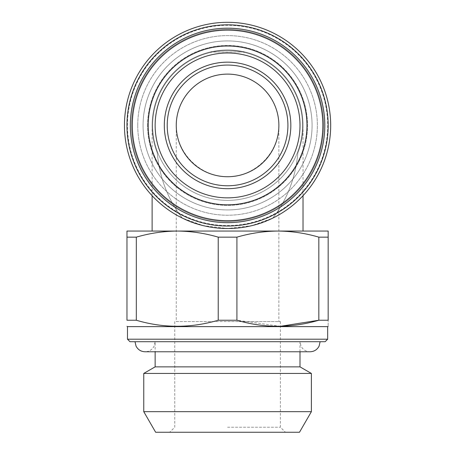 <?xml version="1.0" encoding="UTF-8"?>
<svg xmlns="http://www.w3.org/2000/svg" width="455" height="455" viewBox="0 0 455 455"><rect width="100%" height="100%" fill="white"/><g stroke="black" fill="none" stroke-linecap="round" stroke-linejoin="round"><path stroke-width="0.34" stroke-dasharray="2.27 1.71" d="M210.255 51.984A75.45 75.45 0 0 1 297.871 152.812C301.278 144.002 302.996 134.873 303.019 125.426C302.996 134.873 301.278 144.002 297.871 152.812C295.562 177.797 287.219 199.546 272.841 218.07C287.224 199.529 295.574 177.78 297.871 152.812A75.45 75.45 0 0 0 210.255 51.984A75.45 75.45 0 0 0 157.265 152.812C159.574 177.797 167.918 199.546 182.301 218.07A103.114 103.114 0 0 1 212.007 23.489A103.114 103.114 0 0 1 272.841 218.07L251.865 225.635L227.568 228.535L203.283 225.635L182.301 218.07A103.114 103.114 0 0 1 212.007 23.489A103.114 103.114 0 0 1 272.841 218.07C248.373 231.766 206.615 231.709 182.301 218.07C167.912 199.529 159.569 177.78 157.265 152.812A75.45 75.45 0 0 1 210.255 51.989L244.881 51.989L210.255 51.989M152.118 125.426C152.141 134.873 153.858 144.002 157.265 152.812C153.858 144.002 152.141 134.873 152.118 125.426L152.118 195.707M176.261 125.426C175.687 152.846 200.143 177.302 227.568 176.728C254.993 177.302 279.45 152.846 278.875 125.426C279.08 152.874 255.022 176.932 227.568 176.728C200.115 176.932 176.062 152.874 176.261 125.426A51.307 51.307 0 0 1 253.225 80.99A51.307 51.307 0 0 1 253.225 169.857A51.307 51.307 0 0 1 176.261 125.426L176.261 321.594L278.875 321.594L176.261 321.594M177.268 231.055L126.968 231.055L126.968 237.152L136.312 237.152C149.809 233.205 163.459 231.168 177.268 231.055C191.066 231.18 204.716 233.21 218.229 237.152L236.913 237.152C250.409 233.205 264.059 231.168 277.868 231.055C291.661 231.18 305.316 233.21 318.83 237.152L328.169 237.152L328.169 231.055L177.268 231.055L277.868 231.055M126.968 237.152L126.968 320.235L136.312 320.235L136.312 237.152M318.83 237.152L318.83 320.235L328.169 320.235C328.169 328.265 328.169 328.265 328.169 320.235L328.169 237.152M236.913 237.152L236.913 320.235L218.229 320.235C191.094 328.271 163.789 328.271 136.312 320.235M218.229 237.152L218.229 320.235M127.474 326.622L327.663 326.622M280.382 326.309L236.913 320.235M152.118 231.055L303.019 231.055M127.474 339.197L327.663 339.197M129.988 341.711L325.149 341.711M227.568 341.711L320.121 341.711L227.568 341.711M155.138 366.861L299.999 366.861M143.763 373.43L311.379 373.43M143.763 411.673L311.379 411.673M155.638 432.25L299.498 432.25M227.568 432.25L285.416 432.25L227.568 432.25M124.454 125.426A103.114 103.114 0 0 1 279.125 36.127A103.114 103.114 0 0 1 279.125 214.72A103.114 103.114 0 0 1 124.454 125.426M126.968 125.426A100.6 100.6 0 0 1 277.868 38.305A100.6 100.6 0 0 1 277.868 212.548A100.6 100.6 0 0 1 126.968 125.426A100.6 100.6 0 0 1 277.868 38.305A100.6 100.6 0 0 1 277.868 212.548A100.6 100.6 0 0 1 126.968 125.426A100.6 100.6 0 0 1 277.868 38.305A100.6 100.6 0 0 1 277.868 212.548A100.6 100.6 0 0 1 126.968 125.426M152.624 125.426A74.944 74.944 0 0 1 265.043 60.521A74.944 74.944 0 0 1 265.043 190.326A74.944 74.944 0 0 1 152.624 125.426A74.944 74.944 0 0 1 265.043 60.521A74.944 74.944 0 0 1 265.043 190.326A74.944 74.944 0 0 1 152.624 125.426A74.944 74.944 0 0 1 265.043 60.521A74.944 74.944 0 0 1 265.043 190.326A74.944 74.944 0 0 1 152.624 125.426A74.944 74.944 0 0 1 265.043 60.521A74.944 74.944 0 0 1 265.043 190.326A74.944 74.944 0 0 1 152.624 125.426A74.944 74.944 0 0 1 265.043 60.521A74.944 74.944 0 0 1 265.043 190.326A74.944 74.944 0 0 1 152.624 125.426M143.069 125.426A84.505 84.505 0 0 1 269.821 52.24A84.505 84.505 0 0 1 269.821 198.607A84.505 84.505 0 0 1 143.069 125.426A84.505 84.505 0 0 1 269.821 52.24A84.505 84.505 0 0 1 269.821 198.607A84.505 84.505 0 0 1 143.069 125.426M137.757 125.426A89.811 89.811 0 0 1 272.477 47.644A89.811 89.811 0 0 1 272.477 203.203A89.811 89.811 0 0 1 137.757 125.426A89.811 89.811 0 0 1 272.477 47.644A89.811 89.811 0 0 1 272.477 203.203A89.811 89.811 0 0 1 137.757 125.426M131.495 125.426A96.073 96.073 0 0 1 275.605 42.224A96.073 96.073 0 0 1 275.605 208.623A96.073 96.073 0 0 1 131.495 125.426A96.073 96.073 0 0 1 275.605 42.224A96.073 96.073 0 0 1 275.605 208.623A96.073 96.073 0 0 1 131.495 125.426M127.457 125.426A100.117 100.117 0 0 1 277.624 38.72A100.117 100.117 0 0 1 277.624 212.127A100.117 100.117 0 0 1 127.457 125.426A100.117 100.117 0 0 1 277.624 38.72A100.117 100.117 0 0 1 277.624 212.127A100.117 100.117 0 0 1 127.457 125.426M148.171 125.426A79.403 79.403 0 0 1 267.267 56.659A79.403 79.403 0 0 1 267.267 194.188A79.403 79.403 0 0 1 148.171 125.426M155.138 125.426A72.43 72.43 0 0 1 263.786 62.699A72.43 72.43 0 0 1 263.786 188.148A72.43 72.43 0 0 1 155.138 125.426M164.306 125.426A63.262 63.262 0 0 1 259.202 70.639A63.262 63.262 0 0 1 259.202 180.214A63.262 63.262 0 0 1 164.306 125.426M167.213 125.426A60.361 60.361 0 0 1 257.746 73.153A60.361 60.361 0 0 1 257.746 177.695A60.361 60.361 0 0 1 167.213 125.426A60.361 60.361 0 0 1 257.746 73.153A60.361 60.361 0 0 1 257.746 177.695A60.361 60.361 0 0 1 167.213 125.426A60.361 60.361 0 0 1 257.746 73.153A60.361 60.361 0 0 1 257.746 177.695A60.361 60.361 0 0 1 167.213 125.426M227.568 321.594L280.382 321.594L227.568 321.594M227.568 427.222L280.382 427.222L227.568 427.222M147.591 125.426A79.978 79.978 0 0 1 267.557 56.164A79.978 79.978 0 0 1 267.557 194.683A79.978 79.978 0 0 1 147.591 125.426A79.978 79.978 0 0 1 267.557 56.164A79.978 79.978 0 0 1 267.557 194.683A79.978 79.978 0 0 1 147.591 125.426M130.329 125.426A97.245 97.245 0 0 1 276.191 41.212A97.245 97.245 0 0 1 276.191 209.641A97.245 97.245 0 0 1 130.329 125.426M132.286 125.426A95.283 95.283 0 0 1 275.212 42.906A95.283 95.283 0 0 1 275.212 207.941A95.283 95.283 0 0 1 132.286 125.426M303.019 125.426L303.019 195.707M299.999 351.772L299.999 341.711L301.028 346.136C302.967 349.73 305.976 351.613 310.06 351.772L155.138 351.772L155.138 341.711L154.114 346.136C152.175 349.73 149.16 351.613 145.077 351.772M278.875 125.426L278.875 321.594M174.754 321.594L174.754 427.222L169.726 432.25M280.382 321.594L280.382 427.222L285.416 432.25"/><path stroke-width="0.68" d="M176.261 125.426A51.307 51.307 0 0 1 253.225 80.99A51.307 51.307 0 0 1 253.225 169.857A51.307 51.307 0 0 1 176.261 125.426M126.968 237.152L126.968 231.055L177.268 231.055C163.476 231.18 149.826 233.21 136.312 237.152L126.968 237.152L126.968 320.235C126.968 328.265 126.968 328.265 126.968 320.235C126.968 328.265 126.968 328.265 126.968 320.235L136.312 320.235C163.447 328.271 190.753 328.271 218.229 320.235L218.229 237.152C204.733 233.205 191.077 231.168 177.268 231.055L152.118 231.055L152.118 195.707M303.019 195.707L303.019 231.055L277.868 231.055L328.169 231.055L328.169 237.152L318.83 237.152C305.328 233.205 291.678 231.168 277.868 231.055C264.076 231.18 250.421 233.21 236.913 237.152L218.229 237.152M277.868 231.055L177.268 231.055M136.312 237.152L136.312 320.235M328.169 237.152L328.169 320.235L318.83 320.235L280.382 326.309M318.83 237.152L318.83 320.235C291.354 328.271 264.048 328.271 236.913 320.235L218.229 320.235M236.913 237.152L236.913 320.235M328.169 326.332L327.663 326.622L127.474 326.622L126.968 326.332M328.169 320.235C328.169 328.265 328.169 328.265 328.169 320.235M327.663 326.622L327.663 339.197L127.474 339.197L127.474 326.622M327.663 339.197L325.149 341.711L129.988 341.711L127.474 339.197M299.999 351.772L299.999 366.861L155.138 366.861L143.763 373.43L143.763 411.673L311.379 411.673L311.379 373.43L143.763 373.43M311.379 411.673L299.498 432.25L155.638 432.25L143.763 411.673M124.454 125.426A103.114 103.114 0 0 1 279.125 36.127A103.114 103.114 0 0 1 279.125 214.72A103.114 103.114 0 0 1 124.454 125.426M155.138 125.426A72.43 72.43 0 0 1 263.786 62.699A72.43 72.43 0 0 1 263.786 188.148A72.43 72.43 0 0 1 155.138 125.426M164.306 125.426A63.262 63.262 0 0 1 259.202 70.639A63.262 63.262 0 0 1 259.202 180.214A63.262 63.262 0 0 1 164.306 125.426M148.171 125.426A79.403 79.403 0 0 1 267.267 56.659A79.403 79.403 0 0 1 267.267 194.188A79.403 79.403 0 0 1 148.171 125.426M126.968 125.426A100.6 100.6 0 0 1 277.868 38.305A100.6 100.6 0 0 1 277.868 212.548A100.6 100.6 0 0 1 126.968 125.426M167.213 125.426A60.361 60.361 0 0 1 257.746 73.153A60.361 60.361 0 0 1 257.746 177.695A60.361 60.361 0 0 1 167.213 125.426M132.286 125.426A95.283 95.283 0 0 1 275.212 42.906A95.283 95.283 0 0 1 275.212 207.941A95.283 95.283 0 0 1 132.286 125.426M130.329 125.426A97.245 97.245 0 0 1 276.191 41.212A97.245 97.245 0 0 1 276.191 209.641A97.245 97.245 0 0 1 130.329 125.426M320.121 341.711L319.091 346.136C317.152 349.73 314.143 351.613 310.06 351.772L145.077 351.772C140.993 351.613 137.984 349.73 136.045 346.136L135.016 341.711M155.138 366.861L155.138 351.772L145.077 351.772M299.999 366.861L311.379 373.43"/></g></svg>
